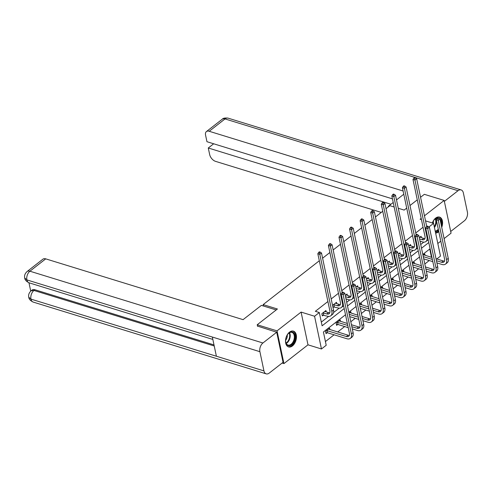<?xml version="1.0" encoding="UTF-8"?>
<svg xmlns="http://www.w3.org/2000/svg" width="492" height="492" viewBox="0 0 492 492"><rect width="100%" height="100%" fill="white"/><g stroke="black" fill="none" stroke-linecap="round" stroke-linejoin="round"><path stroke-width="0.74" d="M292.439 345.938A8.266 5.141 107.1 0 0 296.442 337.635A8.266 5.141 107.1 0 0 293.416 331.134A8.266 5.141 107.1 0 0 289.53 332.131A8.266 5.141 107.1 0 0 285.526 340.433A8.266 5.141 107.1 0 0 288.552 346.928A8.266 5.141 107.1 0 0 292.439 345.938M435.617 233.036A8.266 5.141 107.1 0 0 438.563 231.892A8.266 5.141 107.1 0 0 438.815 231.689M441.724 227.359A8.266 5.141 107.1 0 0 439.541 217.095A8.266 5.141 107.1 0 0 435.654 218.091A8.266 5.141 107.1 0 0 432.357 222.981M345.513 314.751L323.41 332.002L326.208 345.273L321.467 348.976L314.566 316.239L319.308 312.537L322.106 325.809L344.209 308.558M282.113 363.041L283.933 363.6L307.992 344.824L321.467 348.976M437.818 243.497L440.807 241.166M444.091 238.602L451.059 233.165L444.159 200.428L424.467 215.797M428.95 226.96L433.575 223.356L440.475 256.092L436.804 258.958M325.427 341.565L334.093 334.806M337.684 332.002L344.664 326.553M350.814 321.756L355.236 318.299M361.386 313.502L365.808 310.052M371.958 305.249L376.38 301.799M382.53 297.002L386.958 293.546M393.102 288.749L397.53 285.292M403.68 280.495L408.102 277.045M414.252 272.242L418.674 268.792M424.824 263.995L429.245 260.539M257.55 326.325L257.218 324.757L277.033 330.864L283.933 363.6M420.562 197.274L424.344 194.322L444.159 200.428M257.218 324.757L277.414 308.994L263.146 304.603L263.448 306.006M263.146 304.603L319.314 260.766M322.598 258.202L329.886 252.513M333.17 249.954L340.458 244.266M343.748 241.701L351.03 236.012M354.32 233.448L361.608 227.759M364.892 225.195L372.18 219.512M375.464 216.947L382.751 211.259M386.036 208.694L389.885 205.693L394.166 207.009M431.502 257.322L429.75 249.007M425.088 255.348L424.799 253.964L423.003 255.366M414.516 263.601L414.227 262.218L412.431 263.62M403.944 271.848L403.655 270.471L401.859 271.867M393.372 280.102L393.077 278.724L391.288 280.12M382.801 288.355L382.505 286.971L380.716 288.373M372.229 296.602L371.934 295.225L370.144 296.627M361.651 304.856L361.362 303.478L359.566 304.874M351.079 313.109L350.79 311.725L348.994 313.127M340.507 321.362L340.218 319.978L336.153 323.152L336.614 325.366L337.715 324.505M329.935 329.609L329.646 328.232L325.581 331.405L326.042 333.619L327.143 332.758M423.052 227.255L415.765 232.937M412.481 235.502L405.193 241.191M401.909 243.755L394.621 249.444M391.337 252.009L384.049 257.691M380.765 260.256L373.477 265.944M370.193 268.509L362.905 274.198M359.621 276.762L352.333 282.451M349.049 285.009L341.762 290.698M338.471 293.263L331.19 298.952M327.9 301.516L315.347 311.313L319.308 312.537M321.325 322.1L328.625 316.405M333.582 312.537L339.197 308.152M346.712 302.291L349.775 299.899M357.284 294.038L360.347 291.651M367.856 285.784L370.919 283.398M378.428 277.537L381.491 275.145M389 269.284L392.062 266.892M399.578 261.031L402.634 258.644M410.15 252.777L413.206 250.391M420.721 244.53L423.778 242.138M421.361 237.654L421.066 236.271L419.276 237.673M410.789 245.902L410.494 244.524L408.704 245.92M400.217 254.155L399.922 252.777L398.133 254.173M389.639 262.408L389.35 261.024L387.555 262.427M379.068 270.655L378.779 269.278L376.983 270.68M368.496 278.909L368.207 277.531L366.411 278.927M357.924 287.162L357.635 285.778L355.839 287.18M347.352 295.415L347.063 294.031L345.267 295.434M336.78 303.662L336.491 302.285L332.537 305.366M333.004 307.58L333.988 306.811M326.208 311.916L325.913 310.532L321.848 313.712L322.315 315.919L323.416 315.064M307.992 344.824L301.092 312.088L277.033 330.864M301.092 312.088L314.566 316.239M421.183 218.362L420.1 219.204L421.447 219.617M425.537 220.877L433.575 223.356M398.256 208.27L404.153 210.084L406.706 208.091M409.99 205.527L417.277 199.838M430.094 248.737L422.806 254.425M419.522 256.99L412.234 262.679M408.95 265.243L401.663 270.926M398.379 273.49L391.091 279.179M387.801 281.744L380.513 287.433M377.229 289.997L369.941 295.686M366.657 298.25L359.369 303.933M356.085 306.498L348.797 312.186M347.493 305.993L354.781 300.305M358.065 297.74L365.353 292.051M368.637 289.493L375.925 283.804M379.209 281.24L386.497 275.551M389.781 272.986L397.069 267.297M400.359 264.733L407.64 259.05M410.931 256.486L418.218 250.797M421.503 248.232L428.79 242.544M419.541 238.934L421.97 239.684A5.295 3.093 -128 0 0 424.295 239.438A5.295 3.093 -128 0 0 425.002 236.48L412.985 179.457L413.846 178.092L414.633 178.338L415.316 177.809L414.522 177.563L413.846 178.092M419.971 237.132L423.661 238.362A5.295 3.093 -128 0 0 424.94 238.515M415.316 177.809L416.656 178.744L414.965 180.066L426.982 237.089A7.946 4.643 52 0 1 425.924 241.523A7.946 4.643 52 0 1 422.437 241.898L420.008 241.148M416.656 178.744L426.724 226.505M428.169 239.622A7.946 4.643 52 0 1 427.622 240.201L425.924 241.523M414.633 178.338L414.965 180.066L412.985 179.457M438.624 218.085L437.831 217.839L437.154 218.368L437.948 218.614L438.624 218.085L439.965 219.02L438.274 220.342L446.564 259.671A7.946 4.643 52 0 1 445.506 264.099A7.946 4.643 52 0 1 442.013 264.475L436.902 262.9M432.812 261.639L423.735 258.841M423.698 254.825L431.933 257.457M436.023 258.718L443.243 260.938A5.295 3.093 -128 0 0 444.522 261.092M423.274 256.633L432.345 259.425M436.435 260.686L441.552 262.261A5.295 3.093 -128 0 0 443.876 262.015A5.295 3.093 -128 0 0 444.577 259.063L436.293 219.733L437.154 218.368M439.965 219.02L448.255 258.349A7.946 4.643 52 0 1 447.197 262.777L445.506 264.099M437.948 218.614L438.274 220.342L436.293 219.733M432.388 222.987A7.152 4.446 -72.9 0 1 433.095 221.412A7.152 4.446 -72.9 0 1 434.368 219.61A7.152 4.446 -72.9 0 1 437.825 217.839M437.843 217.839A7.152 4.446 -72.9 0 1 441.109 224.42M437.32 218.233A6.624 4.12 107.1 0 0 434.245 219.746M433.231 223.251A4.717 2.934 107.1 0 0 433.372 220.933M435.555 232.747A8.21 5.111 107.1 0 0 438.661 230.988M441.441 226.006A8.21 5.111 107.1 0 0 438.962 216.978M438.477 230.09A7.152 4.446 -72.9 0 1 435.346 231.75M435.205 231.105A6.624 4.12 107.1 0 0 438.286 229.18M286.977 335.452A7.152 4.446 -72.9 0 1 288.25 333.65A7.152 4.446 -72.9 0 1 294.198 333.404A7.152 4.446 -72.9 0 1 293.73 342.223A7.152 4.446 -72.9 0 1 288.982 345.796A7.152 4.446 -72.9 0 1 285.698 341.946A7.152 4.446 -72.9 0 1 286.977 335.452M285.674 341.762A6.624 4.12 107.1 0 0 288.005 345.046A6.624 4.12 107.1 0 0 293.084 341.854A6.624 4.12 107.1 0 0 291.904 332.389A6.624 4.12 107.1 0 0 288.127 333.785M285.618 340.286A4.717 2.934 107.1 0 0 286.399 339.166A4.717 2.934 107.1 0 0 287.254 334.978M288.011 346.706A8.21 5.111 107.1 0 0 294.228 342.727A8.21 5.111 107.1 0 0 292.845 331.018M388.809 206.529L388.249 206.357L388.36 206.88M388.249 206.357L393.213 202.483M396.497 199.918L403.784 194.229M403.108 191.013L209.205 131.278A6.359 3.715 -128 0 0 206.412 131.573A6.359 3.715 -128 0 0 205.564 135.122L206.954 141.714L392.45 198.854M461.102 189.924A6.513 4.053 107.1 0 0 458.04 190.712L225.028 118.929A6.359 3.715 -128 0 0 222.236 119.224C223.017 118.154 224.967 117.791 228.091 118.141L461.102 189.924A6.513 4.053 107.1 0 1 463.353 192.895L467.4 212.095A6.513 4.053 107.1 0 1 464.38 220.791L450.703 231.468M458.04 190.712L444.362 201.382M213.676 143.781L208.276 147.994L209.666 154.586A6.359 3.715 -128 0 0 215.539 161.358L381.269 212.415M208.276 147.994L390.931 204.26M276.209 309.942L261.381 305.372L243.079 319.652L45.731 258.86L29.907 271.209L262.919 342.992L276.713 332.229L257.5 326.085M262.919 342.992A6.513 4.053 107.1 0 0 259.899 351.688L212.347 337.038L216.394 356.239L263.946 370.888L259.899 351.688M263.946 370.888A6.513 4.053 107.1 0 0 266.197 373.858A6.513 4.053 107.1 0 0 269.259 373.071L283.054 362.309L276.713 332.229M28.966 282.777L30.725 291.135M27.115 271.504C24.951 273.515 24.157 275.686 24.729 278.023L26.888 279.905A6.513 4.053 107.1 0 1 29.907 271.209A6.359 3.715 -128 0 0 27.115 271.504L42.939 259.155A6.359 3.715 52 0 1 45.731 258.86M34.877 289.739L33.966 290.452L31.174 290.747L32.085 290.034A6.359 3.715 52 0 1 34.877 289.739L214.008 344.923M214.229 345.987L33.966 290.452A6.513 4.053 107.1 0 0 30.934 299.105L28.776 297.223C28.905 299.093 30.375 300.704 33.185 302.076L266.197 373.858M408.969 247.187L411.398 247.937A5.295 3.093 -128 0 0 413.723 247.685A5.295 3.093 -128 0 0 414.43 244.733L402.413 187.71L403.268 186.345L404.061 186.591L404.744 186.062L403.95 185.816L403.268 186.345M409.393 245.379L413.089 246.615A5.295 3.093 -128 0 0 414.369 246.769M404.744 186.062L406.084 186.997L404.393 188.319L416.41 245.342A7.946 4.643 52 0 1 415.353 249.776A7.946 4.643 52 0 1 411.865 250.145L409.436 249.401M406.084 186.997L416.152 234.758M417.597 247.876A7.946 4.643 52 0 1 417.044 248.454L415.353 249.776M404.061 186.591L404.393 188.319L402.413 187.71M398.397 255.44L400.826 256.184A5.295 3.093 -128 0 0 403.151 255.938A5.295 3.093 -128 0 0 403.852 252.986L391.835 195.957L392.696 194.598L393.489 194.838L394.166 194.309L393.379 194.069L392.696 194.598M398.821 253.632L402.517 254.862A5.295 3.093 -128 0 0 403.797 255.016M394.166 194.309L395.513 195.25L393.821 196.572L405.838 253.595A7.946 4.643 52 0 1 404.781 258.029A7.946 4.643 52 0 1 401.287 258.398L398.864 257.648M395.513 195.25L405.58 243.011M407.025 256.123A7.946 4.643 52 0 1 406.472 256.701L404.781 258.029M393.489 194.838L393.821 196.572L391.835 195.957M428.052 226.332L427.259 226.092L426.582 226.621L427.37 226.861L428.052 226.332L429.393 227.273L427.702 228.595L435.986 267.919A7.946 4.643 52 0 1 434.934 272.353A7.946 4.643 52 0 1 431.441 272.728L426.33 271.154M422.241 269.893L413.163 267.094M413.126 263.079L421.355 265.705M425.451 266.965L432.671 269.192A5.295 3.093 -128 0 0 433.95 269.345M412.696 264.88L421.773 267.679M425.863 268.94L430.98 270.514A5.295 3.093 -128 0 0 433.304 270.268A5.295 3.093 -128 0 0 434.006 267.31L425.721 227.98L426.582 226.621M429.393 227.273L437.683 266.596A7.946 4.643 52 0 1 436.625 271.03L434.934 272.353M427.37 226.861L427.702 228.595L425.721 227.98M417.48 234.586L416.687 234.34L416.004 234.868L416.798 235.114L417.48 234.586L418.821 235.52L417.13 236.843L425.414 276.172A7.946 4.643 52 0 1 424.362 280.606A7.946 4.643 52 0 1 420.869 280.975L415.758 279.401M411.669 278.14L402.591 275.348M402.554 271.326L410.783 273.958M414.879 275.219L422.099 277.445A5.295 3.093 -128 0 0 423.372 277.599M402.124 273.134L411.201 275.932M415.291 277.193L420.402 278.767A5.295 3.093 -128 0 0 422.733 278.515A5.295 3.093 -128 0 0 423.434 275.563L415.15 236.234L416.004 234.868M418.821 235.52L427.111 274.85A7.946 4.643 52 0 1 426.054 279.284L424.362 280.606M416.798 235.114L417.13 236.843L415.15 236.234M387.825 263.694L390.248 264.438A5.295 3.093 -128 0 0 392.579 264.192A5.295 3.093 -128 0 0 393.28 261.234L381.263 204.211L382.124 202.845L382.917 203.091L383.594 202.563L382.801 202.317L382.124 202.845M388.249 261.885L391.946 263.115A5.295 3.093 -128 0 0 393.225 263.269M383.594 202.563L384.941 203.497L383.243 204.82L395.261 261.849A7.946 4.643 52 0 1 394.209 266.277A7.946 4.643 52 0 1 390.716 266.652L388.293 265.901M384.941 203.497L395.008 251.258M396.454 264.376A7.946 4.643 52 0 1 395.9 264.954L394.209 266.277M382.917 203.091L383.243 204.82L381.263 204.211M377.253 271.941L379.676 272.691A5.295 3.093 -128 0 0 382.007 272.439A5.295 3.093 -128 0 0 382.708 269.487L370.691 212.464L371.552 211.099L372.346 211.345L373.022 210.816L372.229 210.57L371.552 211.099M377.678 270.139L381.374 271.369A5.295 3.093 -128 0 0 382.647 271.522M373.022 210.816L374.369 211.751L372.672 213.073L384.689 270.096A7.946 4.643 52 0 1 383.637 274.53A7.946 4.643 52 0 1 380.144 274.899L377.721 274.155M374.369 211.751L384.43 259.512M385.882 272.63A7.946 4.643 52 0 1 385.328 273.208L383.637 274.53M372.346 211.345L372.672 213.073L370.691 212.464M366.681 280.194L369.105 280.944A5.295 3.093 -128 0 0 371.435 280.692A5.295 3.093 -128 0 0 372.137 277.74L360.119 220.717L360.98 219.352L361.774 219.592L362.45 219.063L361.657 218.823L360.98 219.352M367.106 278.386L370.802 279.622A5.295 3.093 -128 0 0 372.075 279.77M362.45 219.063L363.797 220.004L362.1 221.326L374.117 278.349A7.946 4.643 52 0 1 373.065 282.783A7.946 4.643 52 0 1 369.572 283.152L367.143 282.408M363.797 220.004L373.858 267.765M375.31 280.877A7.946 4.643 52 0 1 374.756 281.461L373.065 282.783M361.774 219.592L362.1 221.326L360.119 220.717M406.902 242.839L406.115 242.593L405.433 243.122L406.226 243.368L406.902 242.839L408.249 243.774L406.558 245.096L414.842 284.425A7.946 4.643 52 0 1 413.79 288.859A7.946 4.643 52 0 1 410.297 289.228L405.187 287.654M401.097 286.393L392.019 283.601M391.983 279.579L400.211 282.211M404.301 283.472L411.527 285.692A5.295 3.093 -128 0 0 412.8 285.846M391.552 281.387L400.629 284.179M404.719 285.44L409.83 287.014A5.295 3.093 -128 0 0 412.161 286.768A5.295 3.093 -128 0 0 412.862 283.816L404.572 244.487L405.433 243.122M408.249 243.774L416.539 283.103A7.946 4.643 52 0 1 415.482 287.537L413.79 288.859M406.226 243.368L406.558 245.096L404.572 244.487M396.331 251.086L395.537 250.846L394.861 251.375L395.654 251.615L396.331 251.086L397.677 252.027L395.98 253.349L404.27 292.678A7.946 4.643 52 0 1 403.212 297.106A7.946 4.643 52 0 1 399.725 297.482L394.615 295.907M390.519 294.647L381.448 291.848M381.405 287.832L389.639 290.458M393.729 291.719L400.955 293.945A5.295 3.093 -128 0 0 402.228 294.099M380.98 289.64L390.058 292.433M394.147 293.693L399.258 295.268A5.295 3.093 -128 0 0 401.583 295.022A5.295 3.093 -128 0 0 402.29 292.063L394 252.734L394.861 251.375M397.677 252.027L405.968 291.356A7.946 4.643 52 0 1 404.91 295.784L403.212 297.106M395.654 251.615L395.98 253.349L394 252.734M385.759 259.339L384.965 259.093L384.289 259.622L385.082 259.868L385.759 259.339L387.106 260.274L385.408 261.596L393.698 300.926A7.946 4.643 52 0 1 392.641 305.36A7.946 4.643 52 0 1 389.154 305.735L384.043 304.154M379.947 302.9L370.876 300.102M370.833 296.086L379.068 298.712M383.157 299.972L390.384 302.199A5.295 3.093 -128 0 0 391.657 302.352M370.408 297.888L379.486 300.686M383.576 301.947L388.686 303.521A5.295 3.093 -128 0 0 391.011 303.275A5.295 3.093 -128 0 0 391.718 300.317L383.428 260.988L384.289 259.622M387.106 260.274L395.39 299.603A7.946 4.643 52 0 1 394.338 304.038L392.641 305.36M385.082 259.868L385.408 261.596L383.428 260.988M356.103 288.447L358.533 289.191A5.295 3.093 -128 0 0 360.857 288.945A5.295 3.093 -128 0 0 361.565 285.987L349.548 228.965L350.409 227.599L351.202 227.845L351.878 227.316L351.085 227.07L350.409 227.599M356.534 286.639L360.23 287.869A5.295 3.093 -128 0 0 361.503 288.023M351.878 227.316L353.225 228.251L351.528 229.573L363.545 286.602A7.946 4.643 52 0 1 362.487 291.03A7.946 4.643 52 0 1 359 291.405L356.571 290.655M353.225 228.251L363.287 276.018M364.738 289.13A7.946 4.643 52 0 1 364.185 289.708L362.487 291.03M351.202 227.845L351.528 229.573L349.548 228.965M375.187 267.593L374.394 267.347L373.717 267.876L374.51 268.122L375.187 267.593L376.534 268.527L374.836 269.85L383.127 309.179A7.946 4.643 52 0 1 382.069 313.613A7.946 4.643 52 0 1 378.582 313.982L373.465 312.408M369.375 311.147L360.304 308.355M360.261 304.333L368.496 306.965M372.585 308.226L379.806 310.452A5.295 3.093 -128 0 0 381.085 310.6M359.837 306.141L368.908 308.939M373.004 310.2L378.114 311.774A5.295 3.093 -128 0 0 380.439 311.522A5.295 3.093 -128 0 0 381.146 308.57L372.856 269.241L373.717 267.876M376.534 268.527L384.818 307.857A7.946 4.643 52 0 1 383.766 312.291L382.069 313.613M374.51 268.122L374.836 269.85L372.856 269.241M345.532 296.694L347.961 297.445A5.295 3.093 -128 0 0 350.286 297.199A5.295 3.093 -128 0 0 350.993 294.241L338.976 237.218L339.837 235.852L340.63 236.098L341.307 235.57L340.513 235.324L339.837 235.852M345.962 294.892L349.658 296.123A5.295 3.093 -128 0 0 350.931 296.276M341.307 235.57L342.647 236.504L340.956 237.827L352.973 294.849A7.946 4.643 52 0 1 351.915 299.284A7.946 4.643 52 0 1 348.428 299.659L345.999 298.908M342.647 236.504L352.715 284.265M354.166 297.383A7.946 4.643 52 0 1 353.613 297.961L351.915 299.284M340.63 236.098L340.956 237.827L338.976 237.218M364.615 275.846L363.822 275.6L363.145 276.129L363.939 276.375L364.615 275.846L365.962 276.781L364.264 278.103L372.555 317.432A7.946 4.643 52 0 1 371.497 321.86A7.946 4.643 52 0 1 368.01 322.235L362.893 320.661M358.803 319.4L349.726 316.602M349.689 312.586L357.924 315.218M362.014 316.479L369.234 318.699A5.295 3.093 -128 0 0 370.513 318.853M349.265 314.394L358.336 317.186M362.432 318.447L367.542 320.021A5.295 3.093 -128 0 0 369.867 319.775A5.295 3.093 -128 0 0 370.574 316.817L362.284 277.494L363.145 276.129M365.962 276.781L374.246 316.11A7.946 4.643 52 0 1 373.194 320.538L371.497 321.86M363.939 276.375L364.264 278.103L362.284 277.494M333.521 304.597L337.389 305.698A5.295 3.093 -128 0 0 339.714 305.446A5.295 3.093 -128 0 0 340.421 302.494L328.404 245.471L329.265 244.106L330.052 244.352L330.735 243.823L329.941 243.577L329.265 244.106M335.39 303.14L339.08 304.376A5.295 3.093 -128 0 0 340.359 304.53M330.735 243.823L332.075 244.758L330.384 246.08L342.401 303.103A7.946 4.643 52 0 1 341.343 307.537A7.946 4.643 52 0 1 337.856 307.906L332.838 306.78M332.075 244.758L342.143 292.519M343.594 305.637A7.946 4.643 52 0 1 343.041 306.215L341.343 307.537M330.052 244.352L330.384 246.08L328.404 245.471M333.859 304.61L334.32 306.817M354.043 284.093L353.25 283.853L352.573 284.382L353.367 284.622L354.043 284.093L355.384 285.034L353.693 286.356L361.983 325.679A7.946 4.643 52 0 1 360.925 330.114A7.946 4.643 52 0 1 357.432 330.489L352.321 328.914M348.231 327.654L338.053 324.517L336.43 324.468M339.117 320.839L347.352 323.465M351.442 324.726L358.662 326.952A5.295 3.093 -128 0 0 359.941 327.106M337.254 322.297L347.764 325.44M351.854 326.7L356.971 328.275A5.295 3.093 -128 0 0 359.295 328.029A5.295 3.093 -128 0 0 359.996 325.071L351.712 285.741L352.573 284.382M355.384 285.034L363.674 324.357A7.946 4.643 52 0 1 362.616 328.791L360.925 330.114M353.367 284.622L353.693 286.356L351.712 285.741M337.586 322.303L338.053 324.517M322.949 312.851L326.817 313.945A5.295 3.093 -128 0 0 329.142 313.699A5.295 3.093 -128 0 0 329.849 310.747L317.832 253.718L318.687 252.359L319.48 252.599L320.163 252.07L319.369 251.83L318.687 252.359M324.818 311.393L328.508 312.623A5.295 3.093 -128 0 0 329.788 312.777M320.163 252.07L321.504 253.011L319.812 254.333L331.829 311.356A7.946 4.643 52 0 1 330.772 315.784A7.946 4.643 52 0 1 327.285 316.159L322.125 315.028M321.504 253.011L333.521 310.034A7.946 4.643 52 0 1 332.469 314.462L330.772 315.784M319.48 252.599L319.812 254.333L317.832 253.718M323.287 312.857L323.748 315.071M343.471 292.346L342.678 292.1L342.002 292.629L342.789 292.875L343.471 292.346L344.812 293.281L343.121 294.603L351.405 333.933A7.946 4.643 52 0 1 350.353 338.367A7.946 4.643 52 0 1 346.86 338.736L327.481 332.764L325.858 332.721M328.545 329.087L348.09 335.206A5.295 3.093 -128 0 0 349.369 335.359M326.676 330.544L346.399 336.528A5.295 3.093 -128 0 0 348.723 336.276A5.295 3.093 -128 0 0 349.425 333.324L341.141 293.995L342.002 292.629M344.812 293.281L353.102 332.61A7.946 4.643 52 0 1 352.044 337.045L350.353 338.367M342.789 292.875L343.121 294.603L341.141 293.995M327.014 330.556L327.481 332.764M423.661 238.362L421.97 239.684M427.548 236.652L426.982 237.089M443.243 260.938L441.552 262.261M448.255 258.349L446.564 259.671M435.672 218.651A6.624 4.12 -72.9 0 1 435.076 226.541A6.624 4.12 -72.9 0 1 434.454 227.519M434.301 226.794A6.402 3.985 107.1 0 0 434.577 226.314A6.402 3.985 107.1 0 0 435.26 218.897M289.554 332.69A6.624 4.12 -72.9 0 1 288.952 340.581A6.624 4.12 -72.9 0 1 286.233 343.465M286.03 343.035A6.402 3.985 107.1 0 0 288.46 340.359A6.402 3.985 107.1 0 0 289.142 332.936M228.091 118.141A6.513 4.053 107.1 0 0 225.028 118.929L209.205 131.278M24.735 278.041C24.846 279.843 26.31 281.442 29.126 282.832A6.513 4.053 107.1 0 1 26.888 279.905L212.347 337.038M216.394 356.239L30.934 299.105A6.513 4.053 107.1 0 0 33.185 302.076M413.089 246.615L411.398 247.937M416.976 244.899L416.41 245.342M402.517 254.862L400.826 256.184M406.398 253.152L405.838 253.595M432.671 269.192L430.98 270.514M437.683 266.596L435.986 267.919M422.099 277.445L420.402 278.767M427.111 274.85L425.414 276.172M391.946 263.115L390.248 264.438M395.826 261.406L395.261 261.849M381.374 271.369L379.676 272.691M385.254 269.659L384.689 270.096M370.802 279.622L369.105 280.944M374.683 277.906L374.117 278.349M411.527 285.692L409.83 287.014M416.539 283.103L414.842 284.425M400.955 293.945L399.258 295.268M405.968 291.356L404.27 292.678M390.384 302.199L388.686 303.521M395.39 299.603L393.698 300.926M360.23 287.869L358.533 289.191M364.111 286.159L363.545 286.602M379.806 310.452L378.114 311.774M384.818 307.857L383.127 309.179M349.658 296.123L347.961 297.445M353.539 294.413L352.973 294.849M369.234 318.699L367.542 320.021M374.246 316.11L372.555 317.432M339.08 304.376L337.389 305.698M342.967 302.66L342.401 303.103M358.662 326.952L356.971 328.275M363.674 324.357L361.983 325.679M328.508 312.623L326.817 313.945M333.521 310.034L331.829 311.356M348.09 335.206L346.399 336.528M353.102 332.61L351.405 333.933M206.412 131.573L222.236 119.224M29.126 282.832L212.852 339.431M31.174 290.747C29.028 292.722 28.235 294.88 28.776 297.223"/></g></svg>
